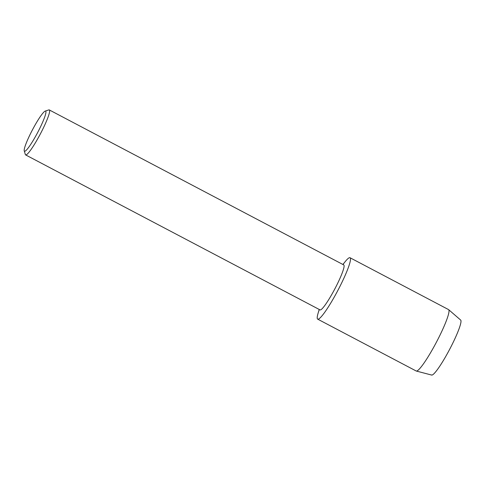 <?xml version="1.0" encoding="UTF-8"?>
<svg xmlns="http://www.w3.org/2000/svg" width="485" height="485" viewBox="0 0 485 485"><rect width="100%" height="100%" fill="white"/><g stroke="black" fill="none" stroke-linecap="round" stroke-linejoin="round"><path stroke-width="0.73" d="M45.202 111.083L48.821 109.925A25.414 3.274 117.8 0 1 49.294 109.931L343.75 264.931A25.414 3.274 117.8 0 1 343.901 265.059A25.414 3.274 117.8 0 1 334.456 289.612A25.414 3.274 117.8 0 1 320.076 309.909L25.62 154.909A25.414 3.274 117.8 0 1 25.469 154.782A25.414 3.274 117.8 0 1 25.347 154.521L24.25 150.883A22.68 2.922 117.8 0 1 32.477 129.798A22.68 2.922 117.8 0 1 45.202 111.083A22.68 2.922 117.8 0 1 45.76 111.204A22.68 2.922 117.8 0 1 37.018 133.708A22.68 2.922 117.8 0 1 24.359 151.114A22.68 2.922 117.8 0 1 24.25 150.883M342.889 264.477L345.235 261.579A34.708 4.468 117.8 0 1 350.225 257.905A34.708 4.468 117.8 0 1 336.845 292.34A34.708 4.468 117.8 0 1 317.481 318.972A34.708 4.468 117.8 0 1 318.154 313.025L319.215 309.454M49.294 109.931A25.414 3.274 117.8 0 1 49.446 110.065A25.414 3.274 117.8 0 1 40 134.612A25.414 3.274 117.8 0 1 25.62 154.909M342.998 264.531A34.708 4.468 117.8 0 1 350.018 257.729L448.528 309.582A34.708 4.468 117.8 0 1 448.643 309.66L460.665 320.064A31.101 4.007 117.8 0 1 460.75 320.155A31.101 4.007 117.8 0 1 448.758 351.007A31.101 4.007 117.8 0 1 431.407 374.875M460.75 320.155A31.101 4.007 117.8 0 1 449.413 349.782A31.101 4.007 117.8 0 1 431.705 375.075L416.324 371.049A34.708 4.468 117.8 0 1 416.197 371.001L317.687 319.148A34.708 4.468 117.8 0 1 317.481 318.972A34.708 4.468 117.8 0 1 319.324 309.509M448.643 309.66A34.708 4.468 117.8 0 1 448.734 309.757A34.708 4.468 117.8 0 1 436.082 342.828A34.708 4.468 117.8 0 1 416.324 371.049M350.018 257.729A34.708 4.468 117.8 0 1 350.225 257.905A34.708 4.468 117.8 0 1 337.33 291.43A34.708 4.468 117.8 0 1 317.687 319.148"/></g></svg>
